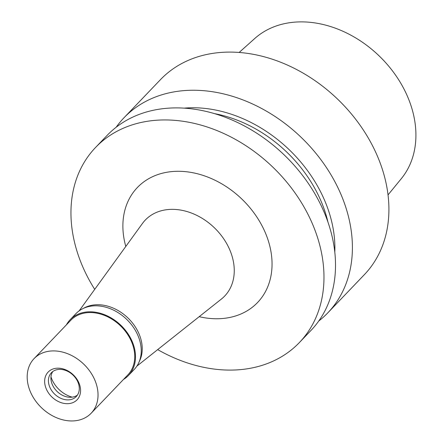 <?xml version="1.0" encoding="UTF-8"?>
<svg xmlns="http://www.w3.org/2000/svg" width="443" height="443" viewBox="0 0 443 443"><rect width="100%" height="100%" fill="white"/><g stroke="black" fill="none" stroke-linecap="round" stroke-linejoin="round"><path stroke-width="0.66" d="M388.018 194.914L401.314 178.651A101.569 78.034 -136.3 0 0 396.363 76.274A101.569 78.034 -136.3 0 0 294.617 22.15A101.569 78.034 -136.3 0 0 254.819 38.452L239.154 52.451M327.809 312.852L364.312 274.71A141.068 108.38 -136.3 0 0 364.052 131.111A141.068 108.38 -136.3 0 0 220.431 52.473A141.068 108.38 -136.3 0 0 160.477 79.635L123.974 117.783A141.068 108.38 43.7 0 1 183.923 90.621A141.068 108.38 43.7 0 1 327.543 169.259A141.068 108.38 43.7 0 1 327.809 312.852A141.068 108.38 43.7 0 1 318.711 321.059M116.177 127.23A141.068 108.38 43.7 0 1 123.974 117.783M184.177 108.136A125.751 96.613 43.7 0 1 184.72 108.092A125.751 96.613 43.7 0 1 334.797 252.283M327.981 222.203A121.321 93.207 -136.3 0 0 214.534 113.629M299.385 342.555L310.914 330.506A141.068 108.38 -136.3 0 0 310.654 186.907A141.068 108.38 -136.3 0 0 167.033 108.269A141.068 108.38 -136.3 0 0 107.084 135.431L95.55 147.486A141.068 108.38 43.7 0 1 155.499 120.319A141.068 108.38 43.7 0 1 299.119 198.962A141.068 108.38 43.7 0 1 299.385 342.555A141.068 108.38 43.7 0 1 239.43 369.717A141.068 108.38 43.7 0 1 157.675 349.616M94.713 289.368A141.068 108.38 43.7 0 1 95.55 147.486M199.173 316.69A83.168 63.892 -136.3 0 0 222.203 318.534A83.168 63.892 -136.3 0 0 267.821 239.286A83.168 63.892 -136.3 0 0 172.726 171.507A83.168 63.892 -136.3 0 0 125.79 246.463M136.893 366.112L221.395 299.053A54.949 42.218 -136.3 0 0 226.063 242.531A54.949 42.218 -136.3 0 0 168.633 209.495A54.949 42.218 43.7 0 0 142.43 223.488L79.153 310.853M83.544 308.306A39.499 30.345 43.7 0 1 95.062 304.828A39.499 30.345 43.7 0 1 132.789 323.351A39.499 30.345 43.7 0 1 139.24 361.61M50.978 376.827A25.395 19.509 -136.3 0 0 72.22 397.149M128.47 375.47L134.212 369.468A40.346 30.999 -136.3 0 0 134.135 328.401A40.346 30.999 -136.3 0 0 93.063 305.908A40.346 30.999 -136.3 0 0 75.914 313.677L70.171 319.68A40.346 30.999 43.7 0 1 87.315 311.911A40.346 30.999 43.7 0 1 128.392 334.399A40.346 30.999 43.7 0 1 128.47 375.47A40.346 30.999 43.7 0 1 123.492 379.446M66.417 324.83A40.346 30.999 43.7 0 1 70.171 319.68M91.147 413.247L127.855 374.883A39.499 30.345 -136.3 0 0 127.783 334.675A39.499 30.345 -136.3 0 0 87.57 312.658A39.499 30.345 -136.3 0 0 70.786 320.267L34.072 358.625A39.499 30.345 43.7 0 1 50.856 351.017A39.499 30.345 43.7 0 1 91.075 373.039A39.499 30.345 43.7 0 1 91.147 413.247A39.499 30.345 43.7 0 1 74.358 420.85A39.499 30.345 43.7 0 1 34.144 398.833A39.499 30.345 43.7 0 1 34.072 358.625M56.649 368.227A20.029 15.389 -136.3 0 0 45.662 387.315A20.029 15.389 -136.3 0 0 68.571 403.639A20.029 15.389 -136.3 0 0 79.557 384.552A20.029 15.389 -136.3 0 0 56.649 368.227M68.975 399.841A17.211 13.224 -136.3 0 0 76.29 396.529A17.211 13.224 -136.3 0 0 76.262 379.009A17.211 13.224 -136.3 0 0 58.736 369.418A17.211 13.224 -136.3 0 0 51.421 372.729A17.211 13.224 -136.3 0 0 51.454 390.25A17.211 13.224 -136.3 0 0 68.975 399.841M77.425 395.112A17.211 13.224 43.7 0 1 71.473 397.233A17.211 13.224 43.7 0 1 54.611 388.6A17.211 13.224 43.7 0 1 52.789 371.539"/></g></svg>

